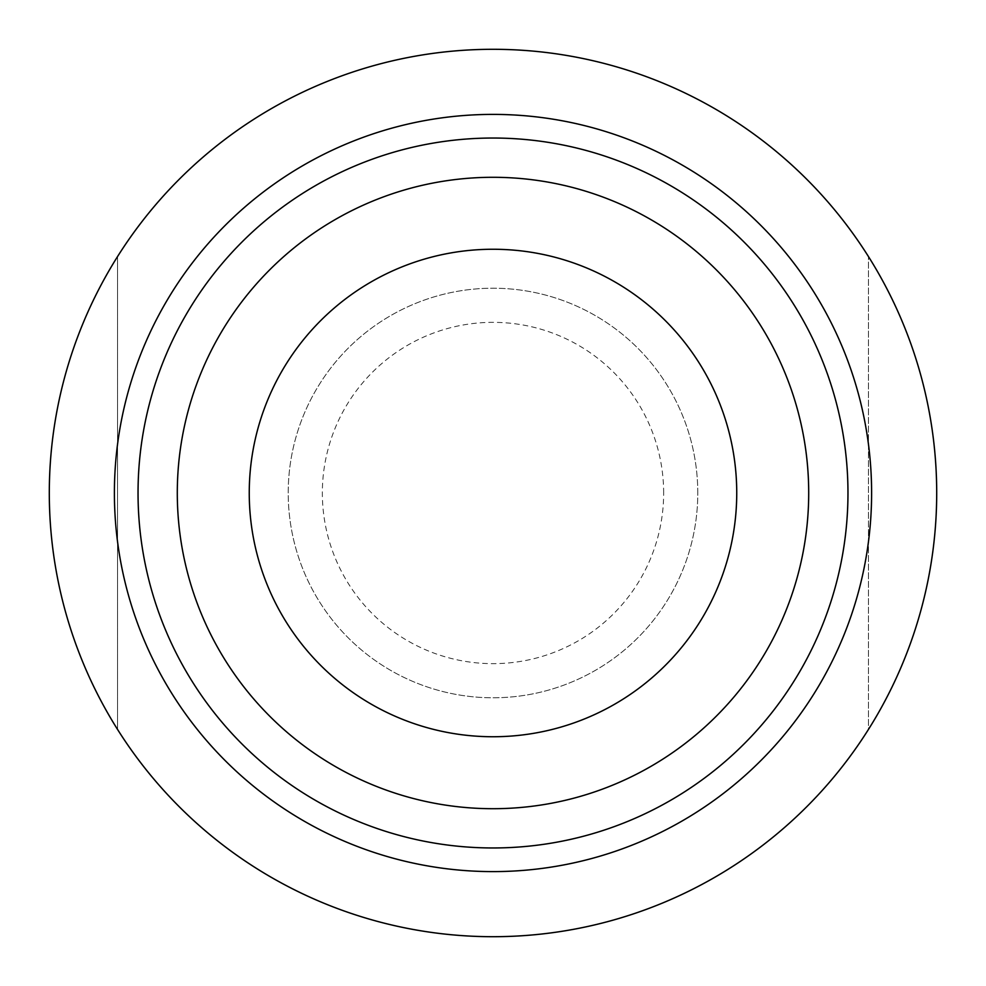 <?xml version="1.0" encoding="UTF-8"?>
<svg xmlns="http://www.w3.org/2000/svg" width="986" height="986" viewBox="0 0 986 986"><rect width="100%" height="100%" fill="white"/><g stroke="black" fill="none" stroke-linecap="round" stroke-linejoin="round"><path stroke-width="0.74" stroke-dasharray="4.93 3.7" d="M117.556 729.467A443.7 443.7 0 0 1 117.556 256.533A443.7 443.7 0 0 1 868.444 256.533A443.7 443.7 0 0 1 868.444 729.467L868.444 256.533L868.444 729.467A443.7 443.7 0 0 1 117.556 729.467L117.556 256.533L117.556 729.467M697.78 493A204.78 204.78 0 0 0 390.604 315.656A204.78 204.78 0 0 0 390.604 670.344A204.78 204.78 0 0 0 697.78 493A204.78 204.78 0 0 0 390.604 315.656A204.78 204.78 0 0 0 390.604 670.344A204.78 204.78 0 0 0 697.78 493M663.652 493A170.652 170.652 0 0 0 407.674 345.211A170.652 170.652 0 0 0 407.674 640.789A170.652 170.652 0 0 0 663.652 493"/><path stroke-width="1.48" d="M808.705 493A315.705 315.705 0 0 0 335.141 219.595A315.705 315.705 0 0 0 335.141 766.405A315.705 315.705 0 0 0 808.705 493M736.739 493A243.739 243.739 0 0 0 371.13 281.91A243.739 243.739 0 0 0 371.13 704.09A243.739 243.739 0 0 0 736.739 493M49.3 493A443.7 443.7 0 0 1 714.85 108.743A443.7 443.7 0 0 1 714.85 877.257A443.7 443.7 0 0 1 49.3 493M138.04 493A354.96 354.96 0 0 1 670.48 185.59A354.96 354.96 0 0 1 670.48 800.41A354.96 354.96 0 0 1 138.04 493M114.401 493A378.599 378.599 0 0 1 682.3 165.118A378.599 378.599 0 0 1 682.3 820.882A378.599 378.599 0 0 1 114.401 493"/></g></svg>
